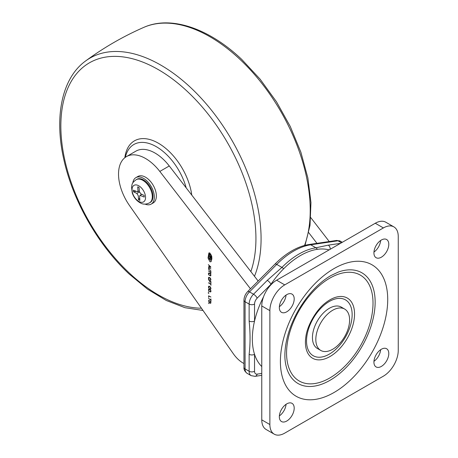 <?xml version="1.0" encoding="UTF-8"?>
<svg xmlns="http://www.w3.org/2000/svg" width="458" height="458" viewBox="0 0 458 458"><rect width="100%" height="100%" fill="white"/><g stroke="black" fill="none" stroke-linecap="round" stroke-linejoin="round"><path stroke-width="0.69" d="M269.607 286.296A68.099 39.314 -60 0 1 270.93 284.304A68.099 39.314 -60 0 1 283.662 268.754A68.099 39.314 -60 0 1 300.482 255.541A68.099 39.314 -60 0 1 317.302 249.329A68.099 39.314 -60 0 1 329.113 249.908M261.764 366.555A68.099 39.314 -60 0 1 254.539 354.309A68.099 39.314 -60 0 1 254.539 321.029A68.099 39.314 -60 0 1 263.527 296.824M317.302 249.329A3.824 2.84 -98.4 0 0 315.911 247.795L310.719 244.795A68.797 39.72 120 0 0 293.727 251.064A68.797 39.72 120 0 0 276.735 264.415L249.473 291.883L253.526 294.225A9.555 5.519 -60 0 0 249.129 304.078L245.076 301.736L245.076 368.919L249.129 371.261L249.129 354.309C250.36 343.924 250.36 332.829 249.129 321.029L249.129 304.078A3.824 2.204 0 0 0 254.539 304.078A5.731 3.309 120 0 1 257.173 298.164L270.93 284.304A3.824 1.3 -135.2 0 0 267.283 280.365L281.928 267.415A68.797 39.72 -60 0 1 298.919 254.064A68.797 39.72 -60 0 1 315.911 247.795L328.272 245.15L340.443 243.364M330.184 249.289A3.824 2.84 -98.4 0 0 328.272 245.15M249.129 354.309A3.824 2.204 -0 0 0 254.539 354.309L254.539 371.261A5.731 3.309 120 0 0 257.173 374.123L261.764 373.447M249.129 321.029A3.824 2.204 0 0 0 254.539 321.029L254.539 304.078M310.81 217.665L329.25 241.538M308.732 232.681L316.97 243.341M209.838 252.965L208.894 252.936L208.018 257.98L209.941 261.764L210.886 261.793L211.756 256.749L209.838 252.965M209.644 252.873L209.214 254.728M209.518 257.865L209.604 258.203M210.233 259.766L211.487 261.071M211.149 257.276L210.451 256.99L210.394 257.865L211.086 258.152L211.149 257.276M208.871 303.448L208.487 303.23L208.831 303.551M210.772 303.202L210.915 301.587L208.642 300.276L208.911 302.274L209.781 303.116L210.72 303.242M208.774 286.187L208.43 286.868L208.665 287.784L209.3 288.488L208.619 286.983L208.888 286.445L209.712 286.639L210.806 288.254L210.182 288.969L210.783 289.021L210.646 287.269L209.712 286.382L208.699 286.221M210.978 288.643L210.274 289.05L210.783 289.021M210.989 288.54L210.188 288.758M208.619 286.983L209.312 286.198L208.831 286.473M210.955 285.248L210.857 283.239L210.76 284.097L208.442 282.798L210.76 284.355L210.955 285.248M210.943 281.601L208.436 279.827L209.644 280.743L209.741 282.225L209.833 280.851L210.606 281.298L210.915 283.021L210.943 281.601M208.739 277.342L208.396 278.029L208.636 278.945L209.272 279.649L208.59 278.143L208.859 277.6L209.684 277.8L210.777 279.414L210.153 280.13L210.749 280.181L210.617 278.43L209.684 277.542L208.671 277.382M210.943 279.804L210.239 280.21L210.749 280.181M210.961 279.701L210.153 279.918M208.59 278.143L209.283 277.359L208.802 277.634M208.779 272.934L208.384 273.701L208.779 274.914L210.56 275.945L210.949 275.178L210.56 273.958L209.667 273.14L208.676 272.979M243.959 363.549L242.969 362.976A22.934 13.242 -120 0 1 233.357 353.782L129.534 205.59A38.22 22.07 60 0 1 126.442 156.607A38.22 22.07 60 0 1 159.813 171.429L250.469 288.792M210.772 266.928L208.356 264.644L209.214 265.629L209.214 266.865L208.407 266.957L210.772 267.363L210.772 266.928M208.653 267.827L208.653 269.413L210.903 270.924L208.779 269.298L208.556 268.565L208.779 268.09L210.903 268.915L208.596 267.856M208.556 268.565L209.157 267.873L208.734 268.113M210.909 273.363L210.817 271.354L210.72 272.212L208.401 270.913L210.72 272.47L210.817 273.437M208.837 288.998L208.442 289.765L208.837 290.985L210.611 292.009L211.006 291.248L210.611 290.023L209.724 289.21L208.734 289.044M208.831 292.152L208.453 291.929L208.791 292.256M208.195 292.862L208.842 293.624L208.195 292.862M210.92 297.036L208.625 295.799L208.625 297.431L208.762 296.086L210.92 297.036M211.006 300.912L210.915 298.902L210.817 299.761L208.499 298.456L210.817 300.019L211.006 300.912M126.442 156.607L135.9 151.146A38.22 22.07 60 0 1 169.271 165.968L258.157 281.04M211.035 258.999L209.077 258.507L209.088 259.48L211.046 259.972L211.035 258.999L211.934 258.484M211.917 258.1L211.401 257.969M209.982 257.986L209.077 258.507M211.894 259.486L211.046 259.972M211.006 256.297L210.995 255.324L209.031 254.837L209.043 255.804L211.006 256.297L211.585 255.965M211.321 255.135L210.995 255.324M210.898 254.184L210.382 254.053L209.031 254.837M211.447 256.039L210.274 256.864L208.447 256.406L208.464 257.602L210.52 258.02M209.358 255.885L208.447 256.406M211.613 256.091A1.002 0.578 -120 0 0 211.476 256.394M210.274 256.864A1.002 0.578 -120 0 0 210.399 258.089M208.854 266.808L208.499 267.014M208.699 266.785L208.407 266.957M209.403 266.894L209.403 265.817L210.674 267.1L209.403 266.894M210.583 273.999L210.434 275.682L209.667 275.487L208.9 274.794L208.573 273.81L208.9 273.197L210.434 274.084M209.295 272.968L208.796 273.237L209.277 272.962M210.64 290.063L210.491 291.746L209.724 291.551L208.957 290.864L208.63 289.874L208.957 289.261L210.491 290.149M209.352 289.032L208.854 289.307L209.335 289.027M208.734 301.175L208.882 300.58L210.777 301.713L210.52 303.013L209.048 302.16L208.734 301.175M149.646 202.791L150.213 202.459A13.379 7.723 -120 0 0 152.125 191.295A13.379 7.723 -120 0 0 142.833 179.582A13.379 7.723 -120 0 0 136.839 179.29L136.272 179.616M149.537 202.848A13.379 7.723 -120 0 0 149.8 202.688A13.379 7.723 -120 0 0 151.369 191.438A13.379 7.723 -120 0 0 142.157 179.971A13.379 7.723 -120 0 0 136.432 179.536A13.379 7.723 -120 0 0 136.163 179.679M145.06 204.119A15.286 8.828 -120 0 0 151.169 204.113L153.195 202.946A15.286 8.828 -120 0 0 155.382 190.184A15.286 8.828 -120 0 0 144.762 176.799A15.286 8.828 -120 0 0 137.91 176.467L135.883 177.635A15.286 8.828 -120 0 0 132.826 182.925M151.169 204.113A15.286 8.828 -120 0 0 153.356 191.352A15.286 8.828 -120 0 0 142.736 177.967A15.286 8.828 -120 0 0 135.883 177.635M138.305 185.542A9.555 5.519 -120 0 0 132.059 190.288A9.555 5.519 -120 0 0 139.289 201.675A9.555 5.519 -120 0 0 145.535 196.929A9.555 5.519 -120 0 0 138.305 185.542M133.358 190.144L133.455 191.759L136.822 193.419L138.27 195.692L138.516 199.728L139.867 200.392L139.616 196.356L140.005 195.371L144.236 197.066L144.138 195.457L140.766 193.797L139.324 191.518L139.072 187.482L137.726 186.824L137.972 190.854L137.583 191.845L133.358 190.144M133.455 191.759L135.843 191.37M139.432 192.102L136.822 193.419M138.516 199.728L139.719 197.988M381.359 366.417A10.511 6.069 120 0 0 388.224 357.154A10.511 6.069 120 0 0 386.615 348.733A10.511 6.069 120 0 0 381.359 349.254A10.511 6.069 120 0 0 374.489 358.517A10.511 6.069 120 0 0 376.104 366.938A10.511 6.069 120 0 0 381.359 366.417M373.957 361.288A10.511 6.069 120 0 0 380.65 349.7M286.765 421.028A10.511 6.069 120 0 0 293.63 411.765A10.511 6.069 120 0 0 292.021 403.343A10.511 6.069 120 0 0 286.765 403.864A10.511 6.069 120 0 0 279.901 413.127A10.511 6.069 120 0 0 281.51 421.549A10.511 6.069 120 0 0 286.765 421.028M279.369 415.898A10.511 6.069 120 0 0 286.055 404.317M381.359 257.19A10.511 6.069 120 0 0 388.224 247.927A10.511 6.069 120 0 0 386.615 239.505A10.511 6.069 120 0 0 381.359 240.026A10.511 6.069 120 0 0 374.489 249.289A10.511 6.069 120 0 0 376.104 257.711A10.511 6.069 120 0 0 381.359 257.19M373.957 252.06A10.511 6.069 120 0 0 380.65 240.479M286.765 311.801A10.511 6.069 120 0 0 293.63 302.543A10.511 6.069 120 0 0 292.021 294.116A10.511 6.069 120 0 0 286.765 294.637A10.511 6.069 120 0 0 279.901 303.9A10.511 6.069 120 0 0 281.51 312.322A10.511 6.069 120 0 0 286.765 311.801M279.369 306.671A10.511 6.069 120 0 0 286.055 295.089M269.876 310.633L269.876 424.537A21.022 12.137 120 0 0 274.228 434.161A21.022 12.137 120 0 0 284.739 433.125L383.386 376.167A21.022 12.137 120 0 0 398.248 350.422L398.248 236.517A21.022 12.137 120 0 0 393.897 226.893A21.022 12.137 120 0 0 383.386 227.935L284.739 284.887A21.022 12.137 120 0 0 269.876 310.633L261.764 305.95A21.022 12.137 -60 0 1 276.632 280.204L375.279 223.252A21.022 12.137 -60 0 1 385.785 222.21L393.897 226.893M274.228 434.161L266.121 429.484A21.022 12.137 -60 0 1 261.764 419.86L261.764 305.95M332.714 349.254A23.89 13.792 -60 0 1 320.772 350.439A23.89 13.792 -60 0 1 317.108 331.294A23.89 13.792 -60 0 1 332.714 310.249A23.89 13.792 -60 0 1 344.662 309.064A23.89 13.792 -60 0 1 348.32 328.203A23.89 13.792 -60 0 1 332.714 349.254M320.772 350.439L317.394 348.486A23.89 13.792 -60 0 1 313.73 329.348A23.89 13.792 -60 0 1 329.336 308.297A23.89 13.792 -60 0 1 341.279 307.112L344.662 309.064M191.776 195.097A47.872 27.64 -120 0 0 168.567 150.888A47.872 27.64 -120 0 0 124.845 157.695M186.188 187.866A45.004 25.986 -120 0 0 165.933 153.94A45.004 25.986 -120 0 0 125.355 157.312M341.439 242.792L337.975 240.788L310.719 244.795A3.824 2.84 -98.4 0 0 309.219 244.48C303.499 245.345 297.694 247.475 291.815 250.875C285.975 254.264 280.359 258.673 274.966 264.1L247.704 291.574A3.824 1.3 -135.2 0 1 249.473 291.883A9.555 5.519 120 0 0 245.076 301.736A3.824 2.204 0 0 1 243.959 300.173L243.959 367.356A3.824 2.204 0 0 0 245.076 368.919A9.555 5.519 120 0 0 247.057 373.293C244.761 371.461 243.725 369.486 243.959 367.356M283.662 268.754A3.824 1.3 -135.2 0 0 281.928 267.415L276.735 264.415A3.824 1.3 -135.2 0 0 274.966 264.1M257.173 298.164A3.824 1.3 -135.2 0 0 253.526 294.225L267.283 280.365M257.173 374.123A3.824 2.84 -98.4 0 1 255.026 376.344L251.11 375.634A9.555 5.519 -60 0 1 249.129 371.261A3.824 2.204 0 0 0 254.539 371.261M340.391 241.189A9.555 5.519 120 0 0 337.975 240.788A3.824 2.84 -98.4 0 0 336.475 240.479L340.391 241.189L342.303 242.288M169.271 165.968L159.813 171.429M329.96 380.335A63.902 36.892 -60 0 1 285.597 363.686C284.555 358.253 284.641 351.721 285.866 344.095C287.807 332.737 292.084 321.293 298.702 309.763C308.131 294.036 318.865 282.638 330.894 275.567L338.548 271.978A63.902 36.892 -60 0 1 374.942 307.169A63.902 36.892 -60 0 1 329.96 380.335M334.059 392.489A75.891 43.813 -60 0 1 280.399 361.511A75.891 43.813 -60 0 1 334.059 268.565A75.891 43.813 -60 0 1 387.72 299.549A75.891 43.813 -60 0 1 334.059 392.489M329.794 278.149A61.132 35.295 -60 0 1 372.652 309.797C370.196 333.842 355.007 360.16 335.405 374.312A61.132 35.295 -60 0 1 329.794 377.976A61.132 35.295 -60 0 1 286.565 353.021A61.132 35.295 -60 0 1 329.794 278.149M329.983 356.536A34.734 20.055 -60 0 1 305.858 336.802C307.226 325.506 316.301 309.797 325.392 302.967A34.734 20.055 -60 0 1 329.983 299.813A34.734 20.055 -60 0 1 354.549 313.993A34.734 20.055 -60 0 1 329.983 356.536M329.336 301.467A32.249 18.618 -60 0 1 352.145 314.635A32.249 18.618 -60 0 1 329.336 354.131A32.249 18.618 -60 0 1 306.534 340.97A32.249 18.618 -60 0 1 329.336 301.467M276.632 280.204L284.739 284.887M383.386 227.935L375.279 223.252M261.764 419.86L269.876 424.537M250.847 271.571A137.944 79.64 -120 0 0 187.717 91.806A137.944 79.64 -120 0 0 65.362 94.72A137.944 79.64 -120 0 0 129.064 272.785A137.944 79.64 -120 0 0 201.434 308.217M203.003 310.455L184.998 307.702L166.288 300.488L147.47 289.118L129.145 274.004C97.846 244.824 72.467 200.129 63.628 158.605C54.136 116.08 62.111 77.952 85.554 61.006A141.751 81.839 60 0 1 190.986 87.89A141.751 81.839 60 0 1 254.471 276.266M304.553 245.459A141.751 81.839 -120 0 0 240.124 59.517A141.751 81.839 -120 0 0 143.823 27.365C123.15 36.417 103.731 47.632 85.554 61.006M251.11 375.634L247.057 373.293M255.026 376.344L261.764 375.354M336.475 240.479L309.219 244.48M243.959 300.173C244.08 296.933 245.328 294.065 247.704 291.574M211.802 256.205L210.451 256.99M211.888 257.688L211.086 258.152M210.955 279.718L210.577 279.935M210.989 288.557L210.611 288.775M136.432 179.536C131.051 183.389 132.328 184.643 131.543 186.99L132.248 192.927C133.805 197.495 136.547 200.856 140.486 203.003C143.239 204.6 146.348 204.497 149.8 202.688M137.583 191.845L139.284 190.871M140.005 195.371L141.82 194.312M143.823 27.365C170.874 15.217 209.066 28.35 241.687 59.374L260.075 79.131L276.489 101.796L290.263 126.471L300.866 152.176L307.856 177.887L310.959 202.602L310.014 225.376L305.017 245.333"/></g></svg>

